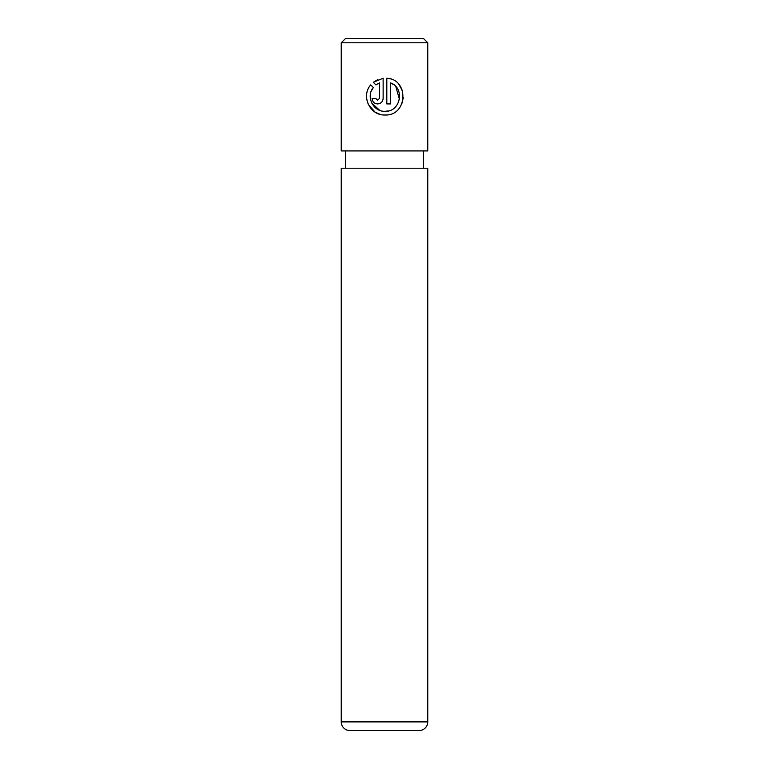 <?xml version="1.0" encoding="UTF-8"?>
<svg xmlns="http://www.w3.org/2000/svg" width="769" height="769" viewBox="0 0 769 769"><rect width="100%" height="100%" fill="white"/><g stroke="black" fill="none" stroke-linecap="round" stroke-linejoin="round"><path stroke-width="1.15" d="M379.626 110.294L371.725 103.017M370.466 99.172L370.322 95M371.302 91.059L373.33 87.522C365.669 96.471 373.176 111.909 384.971 111.294C400.649 112.236 405.253 87.858 390.498 82.898L390.498 103.93L386.817 103.93L386.817 78.236C409.368 79.255 407.618 116.177 384.971 114.985C369.976 115.735 360.738 96.038 370.706 84.907L373.33 87.522M401.697 104.276L403.369 97.5M402.36 90.482L398.919 84.532M390.287 78.919L386.817 78.236M377.608 100.249L375.762 98.403L377.608 100.249L379.444 98.403L379.444 82.898L375.935 84.917L373.311 82.302L383.135 78.236L383.135 98.403C382.789 101.768 380.943 103.613 377.608 103.93C374.263 103.623 372.427 101.777 372.081 98.403L375.762 98.403M345.569 38.45L423.431 38.45L427.756 42.776L341.244 42.776L345.569 38.45M341.244 721.899A8.651 8.651 0 0 0 349.895 730.55L419.105 730.55A8.651 8.651 0 0 0 427.756 721.899L427.756 168.219L341.244 168.219L341.244 721.899L427.756 721.899M341.244 42.776L341.244 150.916L427.756 150.916L427.756 42.776M423.431 168.219L423.431 150.916M345.569 168.219L345.569 150.916M375.935 84.917L379.444 82.898M377.887 79.553L373.311 82.302M372.081 98.403C372.427 101.787 374.272 103.623 377.608 103.93M366.803 99.576L368.274 104.344M368.361 104.517L375.08 112.101M375.157 112.149L379.675 114.206M390.498 82.898L393.603 84.619M395.843 86.609L399.438 99.393M388.085 110.967L384.971 111.294"/></g></svg>
